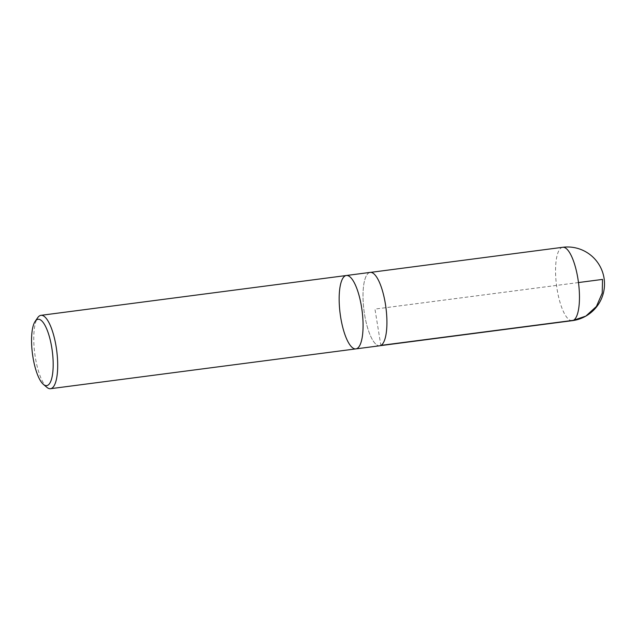<?xml version="1.0" encoding="UTF-8"?>
<svg xmlns="http://www.w3.org/2000/svg" width="636" height="636" viewBox="0 0 636 636"><rect width="100%" height="100%" fill="white"/><g stroke="black" fill="none" stroke-linecap="round" stroke-linejoin="round"><path stroke-width="0.48" stroke-dasharray="3.18 2.39" d="M46.841 387.308A36.999 11.066 82.6 0 1 34.757 353.449A36.999 11.066 82.6 0 1 37.755 317.626M355.898 348.886A36.999 11.066 82.6 0 1 340.403 315.512A36.999 11.066 82.6 0 1 345.229 275.849A36.999 11.066 82.6 0 1 346.334 275.507M379.748 345.777A36.999 11.066 82.6 0 1 364.253 312.403A36.999 11.066 82.6 0 1 369.071 272.741A36.999 11.066 82.6 0 1 370.176 272.399M578.474 282.551L374.962 309.088L380.845 345.396A36.96 11.051 -97.4 0 0 385.662 305.773A36.96 11.051 -97.4 0 0 370.184 272.439A36.96 11.051 -97.4 0 0 363.999 310.519A36.96 11.051 -97.4 0 0 379.74 345.738A36.96 11.051 -97.4 0 0 380.845 345.396L380.94 345.388M572.289 320.663A36.999 11.066 82.6 0 1 556.794 287.297A36.999 11.066 82.6 0 1 561.62 247.635A36.999 11.066 82.6 0 1 562.717 247.293M379.74 345.738L380.217 345.682M370.184 272.439L370.661 272.375"/><path stroke-width="0.95" d="M47.692 385.321A33.446 10.001 82.6 0 1 43.367 384.359A33.446 10.001 82.6 0 1 32.452 353.751A33.446 10.001 82.6 0 1 35.155 321.371A33.446 10.001 82.6 0 1 51.166 344.251A33.446 10.001 82.6 0 1 47.692 385.321M35.155 321.371L37.755 317.626A36.999 11.066 82.6 0 1 39.845 315.679A36.999 11.066 82.6 0 1 40.95 315.337A36.999 11.066 82.6 0 1 56.445 348.703A36.999 11.066 82.6 0 1 51.619 388.365A36.999 11.066 82.6 0 1 50.514 388.707A36.999 11.066 82.6 0 1 46.841 387.308L43.367 384.359M346.334 275.507A36.999 11.066 82.6 0 1 362.083 310.765A36.999 11.066 82.6 0 1 355.898 348.886A36.999 11.066 -97.4 0 0 362.083 310.765A36.999 11.066 -97.4 0 0 346.334 275.507A36.999 11.066 -97.4 0 0 345.229 275.849A36.999 11.066 -97.4 0 0 340.403 315.512A36.999 11.066 -97.4 0 0 355.898 348.886L379.748 345.777A36.999 11.066 82.6 0 0 380.845 345.435A36.999 11.066 82.6 0 0 385.67 305.773A36.999 11.066 82.6 0 0 370.176 272.399L40.95 315.337M380.94 345.388L573.394 320.321L585.867 316.092L596.425 306.449L602.228 293.117L602.523 279.411L578.474 282.551M573.394 320.321A36.999 11.066 82.6 0 1 572.289 320.663A36.999 36.999 0 0 0 604.2 279.196A36.999 36.999 0 0 0 562.717 247.293A36.999 11.066 82.6 0 1 578.219 280.659A36.999 11.066 82.6 0 1 573.394 320.321M50.514 388.707L355.898 348.886M380.217 345.682L572.289 320.663M370.661 272.375L562.717 247.293"/></g></svg>

